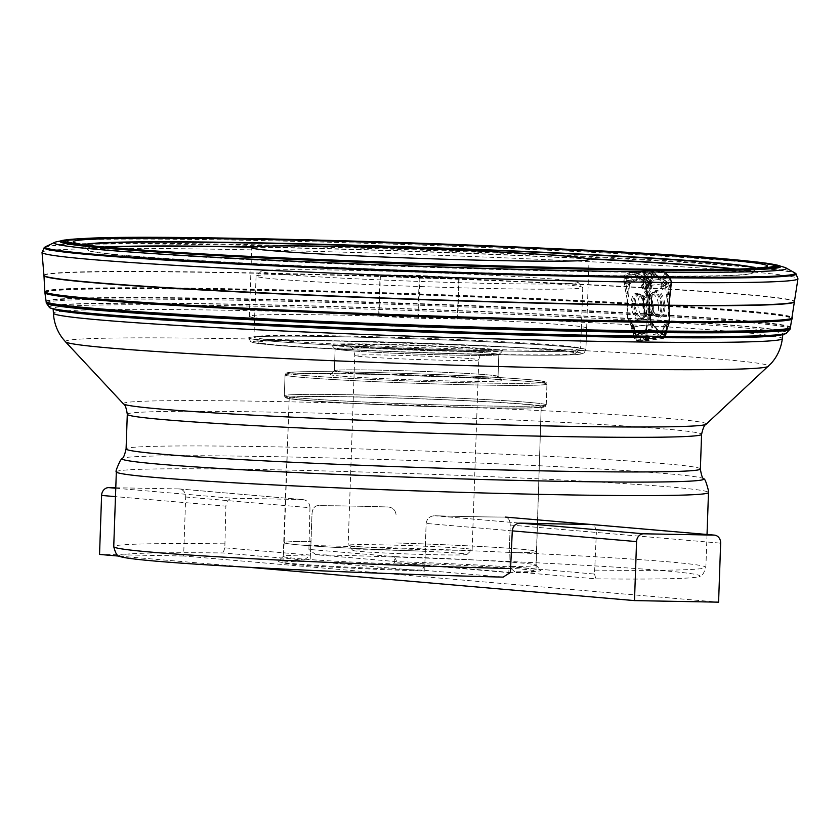<?xml version="1.0" encoding="UTF-8"?>
<svg xmlns="http://www.w3.org/2000/svg" width="840" height="840" viewBox="0 0 840 840"><rect width="100%" height="100%" fill="white"/><g stroke="black" fill="none" stroke-linecap="round" stroke-linejoin="round"><path stroke-width="0.63" stroke-dasharray="4.2 3.15" d="M310.086 561.162A126.588 3.654 2 0 0 282.954 562.475A126.588 3.654 2 0 0 424.746 571.063L310.086 561.162L311.052 541.359A126.063 3.644 2 0 0 284.161 542.661L284.161 542.661A126.063 3.644 2 0 0 300.342 545.013A126.063 3.644 2 0 0 425.166 551.208L426.132 523.436C426.951 518.532 429.839 515.97 434.794 515.76C429.839 515.97 426.951 518.532 426.132 523.436L424.882 564.974A126.43 3.654 -178 0 1 283.322 556.395A126.43 3.654 -178 0 1 283.385 556.3A126.43 3.654 -178 0 1 310.38 555.082L312.018 513.587C312.543 508.662 314.454 506.016 317.751 505.659A126.063 3.644 -178 0 1 388.006 506.971L388.006 506.971C392.942 507.486 395.64 510.216 396.113 515.151C395.64 510.216 392.942 507.486 388.006 506.971A126.063 3.644 2 0 0 317.751 505.659C314.454 506.016 312.543 508.662 312.018 513.587L311.052 541.359A126.063 3.644 -178 0 0 284.161 542.661L289.223 397.897A126.063 3.644 2 0 0 305.393 400.25A126.063 3.644 2 0 0 447.069 406.928A126.063 3.644 2 0 0 541.202 406.697A126.063 3.644 2 0 0 415.338 398.654A126.063 3.644 2 0 0 289.223 397.897A126.063 3.644 -178 0 1 415.338 398.654A126.063 3.644 -178 0 1 541.202 406.697A126.063 3.644 -178 0 1 447.069 406.928A126.063 3.644 -178 0 1 305.393 400.25A126.063 3.644 -178 0 1 289.223 397.897L282.954 562.475M508.841 572.628A126.588 3.654 2 0 0 535.972 571.305A126.588 3.654 2 0 0 394.17 562.726L394.464 556.658A126.43 3.654 -178 0 1 535.972 565.121A126.43 3.654 -178 0 1 536.025 565.226A126.43 3.654 -178 0 1 508.967 566.538L509.25 552.773A126.063 3.644 2 0 0 536.141 551.46L536.141 551.46A126.063 3.644 2 0 0 395.136 542.924A126.063 3.644 -178 0 1 536.141 551.46L536.141 551.46A126.063 3.644 -178 0 1 509.25 552.773L508.841 572.628L394.17 562.726M434.794 515.76A126.063 3.644 2 0 0 505.04 517.072A126.063 3.644 -178 0 1 434.794 515.76L520.065 523.12L434.794 515.76M590.321 524.433L505.04 517.072L590.321 524.433C594.143 524.927 596.159 527.594 596.369 532.444L510.227 525C510.048 520.086 508.316 517.44 505.04 517.072L505.04 517.072C508.316 517.44 510.048 520.086 510.227 525L509.25 552.773L510.227 525L720.647 543.165M424.746 571.063L425.166 551.208A126.063 3.644 -178 0 1 300.342 545.013A126.063 3.644 -178 0 1 284.161 542.661L283.322 556.395M491.904 349.146A85.859 2.478 2 0 0 394.212 344.568A85.859 2.478 2 0 0 331.338 344.831A85.859 2.478 2 0 0 417.029 350.238A85.859 2.478 2 0 0 502.887 350.826A85.859 2.478 2 0 0 491.904 349.146A85.859 2.478 -178 0 1 502.887 350.826A85.859 2.478 -178 0 1 417.029 350.238A85.859 2.478 -178 0 1 331.338 344.831A85.859 2.478 -178 0 1 394.212 344.568A85.859 2.478 -178 0 1 491.904 349.146M344.883 372.204A81.889 2.363 2 0 0 436.916 376.551A81.889 2.363 2 0 0 498.057 376.394A81.889 2.363 2 0 0 498.026 376.331A81.889 2.363 2 0 0 416.294 371.175A81.889 2.363 2 0 0 334.404 370.608A81.889 2.363 2 0 0 334.373 370.681A81.889 2.363 2 0 0 344.883 372.204A81.889 2.363 -178 0 1 334.373 370.681A81.889 2.363 -178 0 1 334.404 370.608A81.889 2.363 -178 0 1 416.294 371.175A81.889 2.363 -178 0 1 498.026 376.331A81.889 2.363 -178 0 1 498.057 376.394A81.889 2.363 -178 0 1 436.916 376.551A81.889 2.363 -178 0 1 344.883 372.204M345.639 350.395A81.889 2.363 -178 0 1 335.16 348.936A81.889 2.363 -178 0 1 335.129 348.863A81.889 2.363 -178 0 1 396.281 348.705A81.889 2.363 -178 0 1 488.313 353.052A81.889 2.363 -178 0 1 498.813 354.585A81.889 2.363 -178 0 1 498.781 354.648A81.889 2.363 -178 0 1 436.527 354.701A81.889 2.363 -178 0 1 345.639 350.395A81.889 2.363 2 0 0 436.527 354.701A81.889 2.363 2 0 0 498.781 354.648A81.889 2.363 2 0 0 498.813 354.585A81.889 2.363 2 0 0 488.313 353.052A81.889 2.363 2 0 0 396.281 348.705A81.889 2.363 2 0 0 335.129 348.863A81.889 2.363 2 0 0 335.16 348.936A81.889 2.363 2 0 0 345.639 350.395M341.281 376.11A85.859 2.478 -178 0 1 330.298 374.441A85.859 2.478 -178 0 1 416.157 375.029A85.859 2.478 -178 0 1 501.848 380.425A85.859 2.478 -178 0 1 438.974 380.699A85.859 2.478 -178 0 1 341.281 376.11A85.859 2.478 2 0 0 438.974 380.699A85.859 2.478 2 0 0 501.848 380.425A85.859 2.478 2 0 0 416.157 375.029A85.859 2.478 2 0 0 330.298 374.441A85.859 2.478 2 0 0 341.281 376.11M115.794 487.757L179.046 488.933A7.938 6.92 -85.1 0 1 179.456 488.954A7.938 6.92 -85.1 0 1 185.682 496.997L183.624 555.996L718.589 602.165M119.248 556.133L248.252 567.263M183.624 555.996L99.54 554.432M780.549 335.139A365.117 10.542 2 0 0 782.922 334.068A365.117 10.542 2 0 0 736.071 327.212A365.117 10.542 2 0 0 325.238 307.85A365.117 10.542 2 0 0 53.141 308.584A365.117 10.542 2 0 0 55.44 309.824M645.267 337.481A365.117 10.542 2 0 0 664.797 337.68L663.6 338.352L663.505 336.861L665.438 334.887L664.661 333.596L665.69 331.401L666.246 331.569M185.682 496.997L309.96 507.717C309.656 502.877 307.251 500.168 302.736 499.611L179.046 488.933M303.167 499.632L302.736 499.611A296.257 8.558 -178 0 0 232.481 498.298C228.627 498.697 226.422 501.312 225.876 506.153L115.479 496.629M310.38 555.082L224.826 547.837L225.876 506.153M508.967 566.538L594.51 574.056L596.369 532.444M309.96 507.717L308.921 549.402L394.464 556.658M119.522 556.279A290.651 8.4 -178 0 1 223.136 552.951L304.206 559.954A131.523 3.801 2 0 0 278.114 561.204A131.523 3.801 2 0 0 422.048 570.129L503.118 577.122M224.826 547.837L223.136 552.951M594.51 574.056L595.854 578.844L514.784 571.851A131.523 3.801 2 0 0 540.887 570.381A131.523 3.801 2 0 0 396.942 561.676L315.871 554.683A290.651 8.4 -178 0 1 699.437 576.534A290.651 8.4 -178 0 1 595.854 578.844M315.871 554.683L308.921 549.402M510.416 572.481L424.882 564.974M564.995 324.923A168.746 4.872 2 0 0 375.354 315.977A168.746 4.872 2 0 0 249.365 316.292A168.746 4.872 2 0 0 417.837 327.054A168.746 4.872 2 0 0 586.656 328.072A168.746 4.872 2 0 0 564.995 324.923M424.945 565.11L422.048 570.129M304.206 559.954L310.306 555.219M394.391 556.784L396.942 561.676M514.784 571.851L509.03 566.675M735.546 268.989C747.348 270.417 753.186 271.656 753.071 272.727C750.341 275.709 707.553 276.738 624.698 275.804C429.765 273.83 93.996 257.764 88.095 250.163L87.245 249.47C87.15 248.43 92.726 247.611 103.982 247.013M254.121 246.928C354.669 248.724 486.213 253.323 586.75 258.541M107.121 247.17C91.76 247.884 85.575 248.966 88.578 250.404C93.587 257.985 430.028 274.071 624.425 276.024C700.823 276.895 743.222 276.077 751.622 273.556C754.761 272.339 748.671 270.827 733.362 269.042M588.137 258.888C487.253 253.617 353.808 248.955 252.693 247.18M458.819 277.546L459.102 278.869L419.874 278.166L380.363 276.139L380.079 274.817L419.307 275.52L458.819 277.546L457.411 317.709L417.9 315.683L378.672 314.979L378.956 316.302L418.467 318.329L457.695 319.032L459.102 278.869M281.547 274.27A158.477 4.578 2 0 0 461.853 282.733A158.477 4.578 2 0 0 577.909 282.24A158.477 4.578 2 0 0 419.748 272.265A158.477 4.578 2 0 0 261.272 271.183A158.477 4.578 2 0 0 281.547 274.27M277.043 279.153A163.443 4.725 -178 0 1 256.074 276.098A163.443 4.725 -178 0 1 256.147 275.961A163.443 4.725 -178 0 1 419.58 277.084A163.443 4.725 -178 0 1 582.698 287.364A163.443 4.725 -178 0 1 582.76 287.5A163.443 4.725 -178 0 1 460.73 287.816A163.443 4.725 -178 0 1 277.043 279.153M274.921 340.137A163.443 4.725 2 0 0 456.309 348.737A163.443 4.725 2 0 0 580.555 348.621A163.443 4.725 2 0 0 580.629 348.495A163.443 4.725 2 0 0 559.661 345.44A163.443 4.725 2 0 0 375.974 336.777A163.443 4.725 2 0 0 253.942 337.082A163.443 4.725 2 0 0 254.006 337.218A163.443 4.725 2 0 0 274.921 340.137M555.156 350.312A158.477 4.578 -178 0 1 575.432 353.409A158.477 4.578 -178 0 1 416.955 352.317A158.477 4.578 -178 0 1 258.793 342.353A158.477 4.578 -178 0 1 374.85 341.859A158.477 4.578 -178 0 1 555.156 350.312M464.184 548.436A62.045 1.796 2 0 0 394.464 545.15A62.045 1.796 2 0 0 348.138 545.265A62.045 1.796 2 0 0 348.159 545.317A62.045 1.796 2 0 0 410.078 549.224A62.045 1.796 2 0 0 472.112 549.654A62.045 1.796 2 0 0 472.143 549.601A62.045 1.796 2 0 0 464.184 548.436M459.68 553.319A57.078 1.649 -178 0 1 466.988 554.432A57.078 1.649 -178 0 1 409.909 554.043A57.078 1.649 -178 0 1 352.947 550.452A57.078 1.649 -178 0 1 394.748 550.274A57.078 1.649 -178 0 1 459.68 553.319M418.467 318.329L419.874 278.166M378.956 316.302L380.363 276.139M378.672 314.979L380.079 274.817M417.9 315.683L419.307 275.52M457.695 319.032L457.411 317.709M636.143 279.846L636.416 280.497L632.142 282.219L629.391 284.613A1.691 0.588 3.6 0 0 628.52 284.308L629.202 282.671L635.124 279.783L632.384 279.699L636.143 279.846L637.014 279.163M629.716 283.731A1.691 1.418 49.9 0 0 629.076 282.776L626.273 281.221L625.716 282.755L628.562 297.748L625.475 282.755L626.808 280.623L632.384 279.699L629.611 274.229L624.425 276.602L627.008 280.854L626.273 281.221A0.745 0.598 68.2 0 1 626.105 280.959M633.003 272.664L629.465 272.748L629.611 274.229L635.145 274.565L637.298 279.815L636.416 280.497L635.124 279.783M639.44 333.721L639.419 333.039L643.692 331.317L646.433 328.923A1.691 0.588 -176.4 0 1 646.653 329.238A1.691 0.588 -176.4 0 1 646.632 329.322L645.939 330.96L640.017 333.848L641.456 334.11L639.44 333.721L638.558 334.415L636.962 339.507L640.364 340.137L641.456 334.11L645.372 333.186L647.409 317.3L646.517 330.068M646.107 329.805A1.691 1.418 -130.1 0 1 646.065 330.855L645.824 332.336M631.134 326.225L630.115 323.043C629.055 320.407 629.212 319.862 630.588 321.394A21.525 10.374 81.9 0 1 634.169 328.786L636.248 335.129L639.419 333.039L640.017 333.848M646.17 329.91L647.462 316.019M641.55 333.889L644.942 333.228L646.013 331.359L647.451 316.082M658.119 330.236L650.727 320.891L651.336 322.98A1.691 1.082 144.8 0 0 651.336 322.98L659.053 331.506L660.923 336.105L657.468 333.532L656.061 328.493L654.822 327.38A0.745 0.651 132.9 0 0 654.717 327.159L651.231 321.731L649.131 306.978L651.221 321.647L651.987 323.894L654.822 327.38M651.105 322.004A1.691 1.082 144.8 0 0 651.2 322.791L651.903 323.663A0.745 0.578 145.2 0 1 651.987 323.894M666.361 331.065L665.763 330.887L667.643 325.406L667.475 323.998L666.446 323.894A21.525 10.374 -98.1 0 0 663.212 329.07L662.036 333.9L657.531 329.784M649.047 307.996L648.963 307.083M658.434 277.526L658.192 278.124L665.574 286.902L666.446 286.839L665.784 284.918L659.452 277.925L664.461 280.235L668.504 283.553L669.165 285.485L667.17 300.815L668.042 298.683L669.407 285.537L667.926 282.587L664.566 279.983L658.434 277.526L657.51 276.255L659.106 271.163L664.692 273.431L662.12 279.237M665.196 285.8A1.691 1.082 -35.2 0 1 665.784 284.918L668.661 283.29M652.953 269.419L644.196 272.36L642.569 276.244L645.981 282.765L647.441 283.994L649.194 283.994A21.525 10.374 -98.1 0 0 652.428 278.817L651.714 274.806L653.615 273.998L654.853 273.935L658.192 278.124L659.452 277.925M657.237 276.832L657.51 276.255L655.106 273.368L653.394 273.126A1.691 1.113 -112.7 0 0 653.615 273.998A21.536 10.385 81.9 0 1 646.317 285.401L646.895 302.337L650.538 324.524L631.302 327.243L634.305 338.153L638.305 341.523L640.637 341.607L640.364 340.137L644.952 337.848L644.889 333.501L645.939 330.96A1.691 1.418 -130.1 0 0 645.981 329.91M645.74 336.157L646.223 332.619L646.905 335.36L649.288 312.469L648.26 312.007L647.829 296.415L648.879 295.449L649.288 312.469M652.649 269.462L629.465 272.748L624.078 275.216L624.246 281.673L627.407 300.815L628.226 297.538M651 320.229L651.231 321.731L650.538 320.859L649.204 309.026L651.01 320.26L650.538 324.524L652.827 329.847L657.269 334.897L657.468 333.532L652.649 327.925L651.084 322.287L648.952 307.02M637.098 341.04L636.962 339.507L634.326 336.819L632.163 330.582L632.142 331.926L652.26 329.07L652.501 324.629L650.506 320.88L649.047 308.049M664.766 272.087L664.692 273.431L670.1 278.964L665.648 284.729A1.691 1.082 -35.2 0 0 665.059 285.6M668.997 286.976L671.349 282.492L652.113 285.212L651.273 286.072L652.008 286.282L650.255 280.675L670.373 277.83L670.582 284.76L668.514 304.637L667.496 300.762M663.516 338.363L640.521 341.618L645.414 339.224L644.952 337.848M638.305 341.523L663.526 338.363M625.957 284.193L623.343 278.964L642.569 276.244L643.776 277.368L644.522 273.808L645.057 275.131L643.619 276.738M646.79 336.168L646.905 335.36L666.141 332.63L665.942 330.929M646.433 328.923L647.273 315.788L648.28 312.743M658.97 269.619L659.106 271.163L652.754 270.942L644.522 273.808L644.196 272.36L624.078 275.216L623.343 278.964L627.564 301.529L628.005 317.111L627.438 317.635L626.976 301.004M629.391 284.613L628.562 297.748L627.407 300.815M638.558 334.394L636.29 335.79L635.26 334.415L634.305 338.153M631.743 327.222L631.418 326.036M635.408 333.659L635.26 334.425L634.998 333.512L633.644 333.68L633.077 329.48L634.043 333.302L635.019 333.291L634.326 332.934A1.491 1.166 159.3 0 0 635.019 331.621L634.567 329.112A20.464 9.87 -98.1 0 0 631.155 322.088L630.851 322.991L635.019 331.621M635.198 272.99L635.145 274.565L641.55 276.707L650.013 282.051L650.255 280.675L641.802 275.342L633.003 272.654L652.701 269.861M637.014 279.185L639.293 277.778L642.033 278.911L641.802 275.342M651.095 285.317L650.013 282.051L649.541 282.933L651.273 286.072L649.656 291.06L647.682 292.845L645.908 292.047A21.525 10.374 81.9 0 1 642.317 284.655L642.8 280.34L639.587 278.407L637.298 279.815M641.844 279.678L642.033 278.901L643.167 279.689L645.183 279.437L649.499 283.101L645.256 279.741L643.682 279.836L645.603 280.014A1.491 0.798 -52.3 0 1 645.593 281.232L644.7 280.865L643.598 281.61L643.534 284.099A20.464 9.87 -98.1 0 0 646.947 291.123L649.467 289.905L650.16 286.387L649.603 284.456L645.593 281.232M635.492 335.213A1.691 1.365 164.4 0 0 635.639 334.467A21.536 10.385 -98.1 0 0 627.564 318.087L627.522 318.003M646.317 285.401L642.873 277.725M627.564 318.087L630.998 325.762M641.014 278.229A1.691 0.84 -55.8 0 1 640.836 278.975A21.536 10.385 -98.1 0 0 648.911 295.355L648.879 295.449M652.008 286.282L651.158 286.545M648.911 295.355L651.903 286.776M657.269 334.897L659.652 336.903L635.985 340.263M650.727 320.891L649.131 306.978L647.881 302.505L646.895 302.337M665.574 286.902L667.17 300.815L668.976 305.519M636.521 340.651L660.87 337.596L637.686 341.281M660.282 337.281L659.652 336.903M659.064 330.971L661.437 334.394L662.434 334.478L663.505 336.861L660.923 336.105L660.87 337.669M661.973 338.163L661.437 337.911M662.246 333.585L664.062 335.496L664.661 333.617M665.69 332.052L665.532 336.368M653.394 273.126L652.407 273.536L652.428 269.493M652.627 274.418L652.407 273.525L651.304 273.987L649.247 272.727L645.11 275.405L649.194 273.221L650.8 274.05L648.869 273.556A1.491 1.05 65.1 0 0 648.963 275.131L650.685 275.541L651.178 278.208A20.464 9.87 81.9 0 1 648.102 283.143L645.498 281.295L644.616 278.271L645.078 276.864L648.963 275.131M646.433 285.852L647.304 286.608L646.453 286.419M669.438 322.004L669.417 321.437M668.986 305.235L668.504 305.067A1.984 1.848 108.7 0 0 668.493 305.361L669.375 322.392M668.22 304.805L668.85 320.985M648.081 302.988L647.472 286.892L646.349 285.485M646.926 302.62L647.808 302.726A1.984 1.533 -83.1 0 1 647.766 302.442L647.441 286.808M648.407 312.197L647.85 296.363M627.459 301.34L627.984 317.173M627.438 317.635L627.428 317.069M648.827 295.838L647.976 296.216L648.837 296.405M651.284 273.851L651.924 278.576A21.095 10.175 81.9 0 1 648.753 283.657L646.684 283.29L645.204 281.284L644.144 277.778L644.879 275.552A1.491 1.166 70.6 0 0 645.078 276.864M652.428 278.817A0.997 0.64 -160.3 0 0 651.924 278.576A1.491 0.966 -160.3 0 1 651.178 278.208M649.194 283.994A0.997 0.83 -130.8 0 0 648.753 283.657A1.491 1.25 -130.8 0 1 648.102 283.143M644.868 280.802L645.11 281.001A1.491 0.724 -17.5 0 0 645.498 281.295M644.669 275.699A0.997 0.63 -134.8 0 0 644.626 275.457L644.207 278.008A1.491 0.693 -16.2 0 0 644.616 278.271M648.49 277.956C640.269 275.026 653.131 287.427 648.49 277.956M664.062 335.496A0.997 0.945 19.5 0 0 663.631 335.076L662.739 334.268M663.631 335.076L662.466 333.302A1.691 1.586 13 0 0 662.666 334.142L663.065 329.406A21.095 10.175 81.9 0 1 665.795 324.755A21.095 10.175 81.9 0 1 666.246 324.324L666.782 327.421L663.631 335.076L662.634 334.152L663.337 334.814A1.491 1.418 -140.2 0 1 662.561 333.344L662.855 329.91A20.464 9.87 81.9 0 1 665.931 324.986L666.32 327.138L665.038 330.467L662.561 333.344M664.692 333.48A0.997 0.913 18.9 0 0 664.503 333.228A1.491 1.397 -118.4 0 1 664.167 331.937M662.393 333.596L663.191 329.238A0.997 0.64 19.7 0 1 663.065 329.406A1.491 0.966 19.7 0 0 662.855 329.91M666.446 323.894A0.997 0.83 49.2 0 1 666.246 324.324A1.491 1.25 49.2 0 0 665.931 324.986M667.075 327.611L666.32 327.138M664.566 333.102A0.997 0.861 15.7 0 1 664.745 333.322L665.763 330.907L665.038 330.467M643.178 279.584A0.997 0.756 11.2 0 0 643.682 279.836L642.81 284.435A21.095 10.175 -98.1 0 0 646.327 291.68L647.84 292.362L649.499 290.892L650.611 286.146L649.74 283.322A1.491 0.956 -52.5 0 1 649.603 284.456M642.317 284.655L643.534 284.099M645.908 292.047A0.997 0.63 145.1 0 1 646.327 291.68A1.491 0.945 145.1 0 0 646.947 291.123M650.087 289.873L649.467 289.905M649.961 283.542L650.864 286.094L650.16 286.387M646.223 284.613C654.35 283.952 642.127 294.462 646.223 284.613M633.644 333.68A0.997 0.756 -11.4 0 1 634.043 333.302L635.229 332.798L634.567 329.112M630.588 321.394A0.997 0.63 -34.9 0 0 630.651 321.531L634.326 328.923A21.095 10.175 -98.1 0 0 630.808 321.678A0.997 0.63 -34.9 0 1 630.651 321.531L629.926 320.891L630.01 322.119L633.014 329.238A1.491 1.186 146.8 0 0 633.287 328.072M630.168 320.964L630.808 321.678A1.491 0.945 -34.9 0 1 631.05 321.877A1.491 0.945 -34.9 0 1 631.155 322.088M630.115 323.043L630.851 322.991M631.596 326.183L632.31 326.204M632.94 328.996A0.997 0.598 167.5 0 0 632.772 329.175L631.701 326.644M635.229 332.798L634.998 333.512A1.691 1.228 171 0 0 635.155 332.85L635.166 332.892A1.691 1.386 161.6 0 1 635.029 333.68M634.925 333.627A0.997 0.588 -147.7 0 1 634.977 333.354L634.557 329.07L630.231 321.006M633.234 331.716A0.997 0.756 -12 0 1 633.633 331.338L634.043 333.302M662.466 333.302L662.456 333.291A1.691 1.638 40.8 0 0 662.634 334.205M664.398 334.614A0.997 0.945 20.8 0 0 663.957 334.183L663.337 334.814M642.894 280.371A1.691 0.672 -49.8 0 0 643.167 279.689L643.65 280.298L642.8 280.34A1.691 0.892 -56.6 0 0 642.978 279.552M645.183 279.437L647.388 281.137M651.62 274.806A1.691 1.029 -122.2 0 1 651.304 273.987L650.864 274.638L651.714 274.806A1.691 1.145 -110.7 0 1 651.483 273.903M649.247 272.727A0.997 0.619 -118.4 0 1 649.194 273.221L647.062 274.365A0.997 0.63 -118.2 0 0 647.125 273.861M651.903 323.746L652.438 324.429M632.499 279.899L627.008 280.854L629.202 282.671A1.691 1.418 49.9 0 1 629.843 283.626M645.372 333.186A0.745 0.683 60.6 0 1 645.446 332.892L646.013 331.359M639.293 277.778A1.691 1.439 -123.5 0 1 639.587 278.407A23.215 11.193 81.9 0 0 647.829 296.415M636.29 335.79A1.691 1.439 56.5 0 0 636.248 335.129A23.215 11.193 81.9 0 0 628.005 317.111M669.344 322.497A21.536 10.385 81.9 0 0 662.036 333.9A1.691 1.638 32.9 0 0 662.235 334.761M661.437 334.394A1.691 1.145 -38.5 0 1 661.448 333.869A23.215 11.193 -98.1 0 1 668.829 320.911M655.106 273.368A1.691 1.145 141.5 0 0 654.853 273.935A23.215 11.193 -98.1 0 1 647.472 286.892M638.505 333.732L638.558 334.415M669.407 285.537L666.446 286.839L667.79 298.631M625.475 282.755L628.52 284.308L627.805 295.439M648.333 278.166C652.46 286.566 641.046 275.572 648.333 278.166M647.168 280.644C645.782 278.586 646.044 277.945 647.945 278.723L648.585 280.76L647.168 280.644M646.401 284.865C642.758 293.601 653.604 284.277 646.401 284.865M647.735 288.141C648.995 286.115 648.7 285.243 646.832 285.537L646.307 287.763L647.735 288.141M663.086 287.123A5.271 2.541 -98.1 0 0 661.332 284.949A1.491 1.239 -64.6 0 1 661.343 283.637A6.636 3.203 81.9 0 1 663.548 286.367L663.086 287.123A1.491 0.651 -23.5 0 1 663.17 286.766A1.491 0.651 -23.5 0 1 663.548 286.367L663.631 286.282A6.773 3.265 -98.1 0 0 661.374 283.5L661.353 285.075A5.135 2.478 81.9 0 1 663.065 287.185L663.631 286.282M648.301 315.053A9.922 4.788 -98.1 0 0 649.425 315.157A9.922 4.788 -98.1 0 0 652.775 304.657A9.922 4.788 -98.1 0 0 646.643 295.502A9.922 4.788 -98.1 0 0 643.167 304.868A9.922 4.788 -98.1 0 0 648.301 315.053M648.722 315A9.922 4.788 -98.1 0 0 649.446 315.126A9.922 4.788 -98.1 0 0 649.835 315.105A9.922 4.788 -98.1 0 0 653.184 304.605A9.922 4.788 -98.1 0 0 647.052 295.449A9.922 4.788 -98.1 0 0 646.674 295.533A9.922 4.788 -98.1 0 0 643.619 305.214A9.922 4.788 -98.1 0 0 648.722 315M564.239 346.531A168.746 4.872 2 0 0 374.598 337.586A168.746 4.872 2 0 0 248.609 337.901A168.746 4.872 2 0 0 270.26 341.05A168.746 4.872 2 0 0 459.9 349.997A168.746 4.872 2 0 0 585.9 349.681A168.746 4.872 2 0 0 564.239 346.531A168.746 4.872 -178 0 1 585.9 349.681A168.746 4.872 -178 0 1 417.081 348.663A168.746 4.872 -178 0 1 248.609 337.901A168.746 4.872 -178 0 1 374.598 337.586A168.746 4.872 -178 0 1 564.239 346.531M560.648 350.427A164.777 4.757 -178 0 1 415.265 352.454A164.777 4.757 -178 0 1 275.436 340.389A164.777 4.757 -178 0 1 560.648 350.427A164.777 4.757 2 0 0 275.436 340.389A164.777 4.757 2 0 0 415.265 352.454A164.777 4.757 2 0 0 560.648 350.427M303.671 375.406A129.045 3.728 2 0 0 527.027 383.281A129.045 3.728 2 0 0 417.522 373.821A129.045 3.728 2 0 0 303.671 375.406A129.045 3.728 -178 0 1 417.522 373.821A129.045 3.728 -178 0 1 527.027 383.281A129.045 3.728 -178 0 1 303.671 375.406M529.41 402.433A131.03 3.78 2 0 0 382.158 395.493A131.03 3.78 2 0 0 284.33 395.735A131.03 3.78 2 0 0 301.14 398.181A131.03 3.78 2 0 0 448.392 405.132A131.03 3.78 2 0 0 546.231 404.88A131.03 3.78 2 0 0 529.41 402.433A131.03 3.78 -178 0 1 546.231 404.88A131.03 3.78 -178 0 1 448.392 405.132A131.03 3.78 -178 0 1 301.14 398.181A131.03 3.78 -178 0 1 284.33 395.735A131.03 3.78 -178 0 1 382.158 395.493A131.03 3.78 -178 0 1 529.41 402.433M301.875 377.36A131.03 3.78 -178 0 1 285.054 374.913A131.03 3.78 -178 0 1 416.136 375.701A131.03 3.78 -178 0 1 546.956 384.058A131.03 3.78 -178 0 1 449.117 384.31A131.03 3.78 -178 0 1 301.875 377.36A131.03 3.78 2 0 0 449.117 384.31A131.03 3.78 2 0 0 546.956 384.058A131.03 3.78 2 0 0 416.136 375.701A131.03 3.78 2 0 0 285.054 374.913A131.03 3.78 2 0 0 301.875 377.36M527.615 404.387A129.045 3.728 -178 0 1 413.763 405.972A129.045 3.728 -178 0 1 304.258 396.522A129.045 3.728 -178 0 1 527.615 404.387A129.045 3.728 2 0 0 304.258 396.522A129.045 3.728 2 0 0 413.763 405.972A129.045 3.728 2 0 0 527.615 404.387M115.773 488.229L232.481 498.298M512.284 530.87L426.132 523.436L512.284 530.87M782.345 338.646A364.697 10.531 2 0 0 735.546 331.81A364.697 10.531 2 0 0 325.28 312.469A364.697 10.531 2 0 0 53.403 313.194M116.34 471.849A296.257 8.558 -178 0 1 311.262 470.61A296.257 8.558 -178 0 1 708.488 492.524M224.553 543.837A296.257 8.558 2 0 0 113.736 546.641M595.056 570.119A296.257 8.558 2 0 0 705.884 567.315A296.257 8.558 2 0 0 308.647 545.401M65.499 341.796A351.76 10.164 -178 0 1 323.096 340.704A351.76 10.164 -178 0 1 723.303 359.489A351.76 10.164 -178 0 1 768.296 366.345M706.178 424.211A291.68 8.421 2 0 0 668.881 418.53A291.68 8.421 2 0 0 337.019 402.959A291.68 8.421 2 0 0 123.417 403.862M700.371 468.972A287.322 8.295 2 0 0 663.505 463.606A287.322 8.295 2 0 0 340.61 448.382A287.322 8.295 2 0 0 126.084 448.928M127.292 414.288A287.322 8.295 -178 0 1 341.817 413.742A287.322 8.295 -178 0 1 664.713 428.978A287.322 8.295 -178 0 1 701.589 434.343M703.763 478.842A291.144 8.411 2 0 0 666.488 473.634A291.144 8.411 2 0 0 342.972 458.304A291.144 8.411 2 0 0 122.02 458.535M756.084 268.159A336.641 9.723 -178 0 1 755.958 269.399L755.958 269.399A336.641 9.723 -178 0 1 419.937 266.752A336.641 9.723 -178 0 1 84.556 245.952L84.556 245.952A336.641 9.723 -178 0 1 84.514 244.703M755.139 268.264A336.021 9.702 -178 0 1 755.391 269.63L755.391 269.63A336.021 9.702 -178 0 1 626.188 272.171A336.021 9.702 -178 0 1 282.072 261.334A336.021 9.702 -178 0 1 85.103 246.225L85.103 246.225A336.021 9.702 -178 0 1 85.544 244.85M761.145 267.729A347.34 10.038 -178 0 1 420.042 263.949A347.34 10.038 -178 0 1 79.506 243.925M84.84 238.476A355.299 10.258 -178 0 1 388.626 242.203A355.299 10.258 -178 0 1 729.897 259.308A355.299 10.258 -178 0 1 756.2 261.923M81.742 238.634A357.042 10.311 -178 0 1 386.221 242.235A357.042 10.311 -178 0 1 731.409 259.486A357.042 10.311 -178 0 1 759.276 262.29M78.792 238.791A358.785 10.364 -178 0 1 383.954 242.277A358.785 10.364 -178 0 1 732.911 259.686A358.785 10.364 -178 0 1 732.952 259.686A358.785 10.364 -178 0 1 762.216 262.658M64.754 240.02A360.507 10.416 -178 0 1 357.399 241.647A360.507 10.416 -178 0 1 734.401 259.949A360.507 10.416 -178 0 1 734.486 259.959A360.507 10.416 -178 0 1 776.129 264.863M55.419 242.067A366.366 10.584 -178 0 1 342.163 242.603A366.366 10.584 -178 0 1 739.452 261.618A366.366 10.584 -178 0 1 739.715 261.639A366.366 10.584 -178 0 1 785.295 267.561M45.507 246.708A375.228 10.836 -178 0 1 332.871 246.656A375.228 10.836 -178 0 1 747.023 266.333A375.228 10.836 -178 0 1 747.747 266.396A375.228 10.836 -178 0 1 794.871 272.885M44.426 247.433A376.247 10.867 -178 0 1 332.115 247.338A376.247 10.867 -178 0 1 747.884 267.078A376.247 10.867 -178 0 1 748.661 267.151A376.247 10.867 -178 0 1 795.9 273.683M42.021 252.389A378.2 10.92 -178 0 1 323.768 251.622A378.2 10.92 -178 0 1 749.417 271.688A378.2 10.92 -178 0 1 750.309 271.772A378.2 10.92 -178 0 1 797.948 278.786M43.943 275.352A375.48 10.847 -178 0 1 323.663 274.586A375.48 10.847 -178 0 1 746.246 294.504A375.48 10.847 -178 0 1 746.981 294.567A375.48 10.847 -178 0 1 794.43 301.56M43.963 275.635A375.449 10.847 -178 0 1 323.82 274.89A375.449 10.847 -178 0 1 746.214 294.798A375.449 10.847 -178 0 1 746.928 294.861A375.449 10.847 -178 0 1 747.485 294.913A375.449 10.847 -178 0 1 794.388 301.833M44.814 291.648A374.031 10.804 -178 0 1 323.62 290.903A374.031 10.804 -178 0 1 744.429 310.737A374.031 10.804 -178 0 1 744.471 310.748A374.031 10.804 -178 0 1 792.425 317.751M44.846 292.215A373.989 10.804 -178 0 1 323.61 291.469A373.989 10.804 -178 0 1 744.366 311.304A373.989 10.804 -178 0 1 792.351 318.318M44.877 292.635A373.937 10.804 -178 0 1 323.18 291.858A373.937 10.804 -178 0 1 744.303 311.703A373.937 10.804 -178 0 1 792.278 318.738M44.898 292.74A373.916 10.804 -178 0 1 323.148 291.953A373.916 10.804 -178 0 1 744.282 311.798A373.916 10.804 -178 0 1 792.256 318.832M46.116 301.445A372.393 10.752 -178 0 1 323.264 300.668A372.393 10.752 -178 0 1 742.654 320.429A372.393 10.752 -178 0 1 743.768 320.523A372.393 10.752 -178 0 1 790.44 327.443M46.169 301.938A372.32 10.752 -178 0 1 323.536 301.182A372.32 10.752 -178 0 1 742.581 320.933A372.32 10.752 -178 0 1 743.715 321.027A372.32 10.752 -178 0 1 790.356 327.925M46.252 303.009A372.194 10.752 -178 0 1 323.536 302.253A372.194 10.752 -178 0 1 742.434 322.004A372.194 10.752 -178 0 1 743.558 322.098A372.194 10.752 -178 0 1 790.188 328.986M49.623 307.671A369.537 10.678 -178 0 1 312.469 305.886A369.537 10.678 -178 0 1 739.977 325.805A369.537 10.678 -178 0 1 740.25 325.826A369.537 10.678 -178 0 1 786.502 333.406M50.221 307.944A369.022 10.658 -178 0 1 311.966 306.106A369.022 10.658 -178 0 1 739.525 326.004A369.022 10.658 -178 0 1 739.61 326.014A369.022 10.658 -178 0 1 740.849 326.119A369.022 10.658 -178 0 1 785.883 333.637M665.458 336.556A369.022 10.658 -178 0 1 664.262 336.546M479.798 348.915A71.967 2.079 2 0 0 355.236 344.526A71.967 2.079 2 0 0 416.304 349.797A71.967 2.079 2 0 0 479.798 348.915M470.81 358.669A62.045 1.796 -178 0 1 478.769 359.825A62.045 1.796 -178 0 1 416.703 359.457A62.045 1.796 -178 0 1 354.764 355.499A62.045 1.796 -178 0 1 401.09 355.383A62.045 1.796 -178 0 1 470.81 358.669M632.142 282.219A1.691 1.47 68.1 0 0 631.586 281.211L630.2 279.899A0.745 0.588 -90.8 0 1 630.074 279.678M643.692 331.317A1.691 1.47 -111.9 0 1 643.566 332.419L642.768 334.047A0.745 0.704 95.2 0 0 642.663 334.299M651.242 322.193A1.691 1.082 144.8 0 0 651.325 322.959M653.657 325.122A1.691 1.239 135.6 0 0 653.835 326.014L655.956 328.304M662.645 282.671A1.691 1.239 -44.4 0 1 663.149 281.683L664.461 280.235A0.745 0.536 -65.8 0 0 664.566 279.983M643.472 277.389L642.736 277.263M661.175 270.249L637.508 273.609M658.518 317.153A13.535 6.521 81.9 0 1 652.145 295.386A13.535 6.521 81.9 0 1 663.789 299.156A13.535 6.521 81.9 0 1 658.518 317.153M660.965 287.438A5.135 2.478 81.9 0 1 662.676 289.548L663.232 288.645A6.773 3.265 -98.1 0 0 660.986 285.863L660.933 287.312A1.491 1.239 -64.6 0 1 660.954 285.989A6.636 3.203 81.9 0 1 663.159 288.729L662.687 289.485A1.491 0.651 -23.5 0 1 662.781 289.128A1.491 0.651 -23.5 0 1 663.159 288.729L663.232 288.645M638.284 320.019A13.535 6.521 81.9 0 1 631.911 298.252A13.535 6.521 81.9 0 1 643.555 302.022A13.535 6.521 81.9 0 1 638.284 320.019M635.05 333.239L634.169 328.786M662.886 334.75L662.897 329.669L665.795 324.755L663.191 329.238A0.997 0.64 19.7 0 0 663.212 329.07M652.827 270.175L634.085 272.832M636.332 273.305L658.056 270.228M662.676 289.548L662.687 289.485A5.271 2.541 -98.1 0 0 660.933 287.312L660.986 285.863M661.353 285.075L661.374 283.5M639.135 318.875A12.495 6.027 -98.1 0 0 640.637 319A12.495 6.027 -98.1 0 0 644.763 305.802A12.495 6.027 -98.1 0 0 637.13 294.262A12.495 6.027 -98.1 0 0 632.667 305.97A12.495 6.027 -98.1 0 0 639.135 318.875M640.521 318.644A12.453 6.006 -98.1 0 0 642.012 318.759A12.453 6.006 -98.1 0 0 646.118 305.603A12.453 6.006 -98.1 0 0 638.516 294.116A12.453 6.006 -98.1 0 0 634.063 305.77A12.453 6.006 -98.1 0 0 640.521 318.644M641.487 317.93A11.876 5.723 -98.1 0 0 646.37 313.971A11.876 5.723 -98.1 0 0 644.038 297.496A11.876 5.723 -98.1 0 0 635.408 301.245A11.876 5.723 -98.1 0 0 641.487 317.93M643.429 316.522A10.71 5.166 -98.1 0 0 644.721 316.617A10.71 5.166 -98.1 0 0 648.26 305.298A10.71 5.166 -98.1 0 0 641.707 295.407A10.71 5.166 -98.1 0 0 637.885 305.445A10.71 5.166 -98.1 0 0 643.429 316.522M648.113 315.714A10.574 5.093 -98.1 0 0 649.383 315.819A10.574 5.093 -98.1 0 0 652.869 304.647A10.574 5.093 -98.1 0 0 646.412 294.882A10.574 5.093 -98.1 0 0 642.631 304.794A10.574 5.093 -98.1 0 0 648.113 315.714M648.312 315.441A10.322 4.977 -98.1 0 0 652.333 301.718A10.322 4.977 -98.1 0 0 643.45 298.841A10.322 4.977 -98.1 0 0 648.312 315.441M653.53 315.116A10.742 5.176 -98.1 0 0 654.318 315.252A10.742 5.176 -98.1 0 0 658.361 303.87A10.742 5.176 -98.1 0 0 651.315 294.053A10.742 5.176 -98.1 0 0 648.008 304.531A10.742 5.176 -98.1 0 0 653.53 315.116M655.284 316.06A11.96 5.765 -98.1 0 0 660.88 308.049A11.96 5.765 -98.1 0 0 656.45 293.78A11.96 5.765 -98.1 0 0 649.499 297.402A11.96 5.765 -98.1 0 0 651.641 312.543A11.96 5.765 -98.1 0 0 655.284 316.06M656.072 316.428A12.443 5.995 -98.1 0 0 657.279 316.586A12.443 5.995 -98.1 0 0 657.3 316.586A12.443 5.995 -98.1 0 0 661.668 303.397A12.443 5.995 -98.1 0 0 653.814 291.953A12.443 5.995 -98.1 0 0 653.783 291.953A12.443 5.995 -98.1 0 0 649.646 303.87A12.443 5.995 -98.1 0 0 656.072 316.428A12.443 5.995 -98.1 0 0 657.311 316.586A12.443 5.995 -98.1 0 0 661.678 303.397A12.443 5.995 -98.1 0 0 653.825 291.953A12.443 5.995 -98.1 0 0 649.656 303.839A12.443 5.995 -98.1 0 0 656.082 316.428M657.678 316.292A12.537 6.048 -98.1 0 0 658.917 316.449A12.537 6.048 -98.1 0 0 663.317 303.167A12.537 6.048 -98.1 0 0 655.4 291.627A12.537 6.048 -98.1 0 0 651.2 303.608A12.537 6.048 -98.1 0 0 657.678 316.292M536.025 565.226L541.202 406.697L535.972 571.305M586.656 328.072L585.9 349.681L583.947 353.062L578.077 354.417C561.141 356.139 481.488 354.995 401.804 351.96C350.91 350.018 310.601 347.928 280.854 345.681L253.523 342.689L250.751 341.702L248.609 337.901L250.751 341.702L253.523 342.689L280.854 345.681C310.601 347.928 350.91 350.018 401.804 351.96C481.488 354.995 561.141 356.139 578.077 354.417L583.947 353.062L585.9 349.681L589.05 259.434M249.365 316.292L251.759 247.653M498.057 376.394L498.813 354.585L498.057 376.394M334.373 370.681L335.129 348.863L334.373 370.681M546.231 404.88L546.956 384.058L546 382.2L537.464 380.478C518.763 378.252 461.139 375.186 404.344 373.38C342.573 371.49 304.112 371.165 288.939 372.414L286.262 373.055L285.054 374.913L286.135 373.128L294.767 371.994C313.582 371.081 371.28 372.046 428.064 374.209C489.815 376.625 528.213 378.987 543.249 381.297L545.885 382.127L546.956 384.058L546.231 404.88L545.139 406.675L536.508 407.799C517.692 408.713 460.005 407.747 403.221 405.594C341.471 403.169 303.072 400.806 288.026 398.506L285.401 397.677L284.33 395.735L285.054 374.913L284.33 395.735L285.401 397.677L288.026 398.506C303.072 400.806 341.471 403.169 403.221 405.594C460.005 407.747 517.692 408.713 536.508 407.799L545.139 406.675L546.231 404.88M179.456 488.954L303.156 499.632M334.404 370.608L330.298 374.441L334.404 370.608M498.026 376.331L501.848 380.425L498.026 376.331M498.781 354.648L502.887 350.826L498.781 354.648M335.16 348.936L331.338 344.831L335.16 348.936M707.028 534.492L705.884 567.315C703.637 573.962 701.484 577.028 699.437 576.534M505.376 517.083L590.699 524.444M283.385 556.3L278.114 561.204M535.972 565.121L540.887 570.381M761.922 267.635L755.391 269.63L753.071 272.727M78.739 243.779L85.103 246.225L87.213 249.48M751.622 273.556L752.168 273.357M256.074 276.098L253.942 337.082M582.76 287.5L580.629 348.495M472.143 549.601L478.769 359.825C481.509 348.757 485.247 352.296 486.35 350.647C492.755 350.921 456.708 351.456 414.519 349.734C378.053 348.306 355.824 347.004 347.844 345.807C348.726 347.466 352.832 344.284 354.764 355.499L348.138 545.265M466.988 554.432L472.112 549.654M352.947 550.452L348.159 545.317M261.272 271.183L256.147 275.961M577.909 282.24L582.698 287.364M575.432 353.409L580.555 348.621M258.793 342.353L254.006 337.218M663.411 335.202L662.833 334.698M646.684 283.28L645.215 281.284M646.538 330.005L645.845 332.294M649.204 309.026L648.984 307.577M651.242 321.678L652.964 325.143M640.637 319C641.099 316.554 644.07 323.894 644.186 305.477C639.807 290.524 638.274 295.733 637.13 294.262L638.516 294.116C639.492 293.318 641.329 294.441 644.038 297.496L641.707 295.407L646.412 294.882C649.089 293.559 651.347 297.99 653.195 308.185C652.207 314.013 650.926 316.554 649.383 315.819L644.721 316.617L646.37 313.971C644.626 317.656 643.167 319.252 642.012 318.759L640.637 319M649.446 315.126L654.318 315.252L651.641 312.543L655.736 316.386L658.917 316.449L654.812 313.478C651.693 307.933 650.853 301.98 652.292 295.606L655.4 291.627L653.825 291.953L649.499 297.402L651.315 294.053L646.674 295.533"/><path stroke-width="1.26" d="M273.409 250.803A168.746 4.872 2 0 0 463.05 259.749A168.746 4.872 2 0 0 589.05 259.434A168.746 4.872 2 0 0 420.578 248.672A168.746 4.872 2 0 0 251.759 247.653A168.746 4.872 2 0 0 273.409 250.803M119.248 556.133L99.54 554.432L101.598 495.432A7.938 6.92 -85.1 0 1 108.791 487.62L115.794 487.757M248.252 567.263L634.494 600.6L636.562 541.601L512.284 530.87L510.416 572.481L503.118 577.122A290.651 8.4 -178 0 1 119.522 556.279C117.442 556.637 115.511 553.424 113.736 546.641A296.257 8.558 2 0 0 510.972 568.554M643.755 533.799L714.01 535.101L590.321 524.433A296.257 8.558 -178 0 1 520.065 523.12L643.755 533.799A7.938 6.92 94.9 0 0 636.562 541.601M505.376 517.083L714.409 535.122A7.938 6.92 94.9 0 1 720.647 543.165L718.589 602.165L634.494 600.6M664.262 336.546A369.022 10.658 -178 0 1 279.825 325.08A369.022 10.658 -178 0 1 50.221 307.944L55.44 309.824A365.117 10.542 2 0 0 278.24 326.161A365.117 10.542 2 0 0 645.267 337.481M665.458 336.556L664.797 337.68A365.117 10.542 2 0 0 780.549 335.139L785.883 333.637A369.022 10.658 -178 0 1 665.458 336.556L666.361 331.065L669.438 322.004L668.986 305.235L671.349 282.492L670.373 277.83L664.766 272.087L657.836 269.462L652.827 270.175M512.284 530.87C512.925 526.05 515.519 523.467 520.065 523.12M103.982 247.013C131.303 245.658 181.346 245.637 254.121 246.928M586.75 258.541C658.361 262.269 707.962 265.755 735.546 268.989M733.362 269.042C705.695 265.881 657.29 262.5 588.137 258.888M252.693 247.18C183.53 245.952 135.009 245.952 107.121 247.17M644.952 337.848L645.74 336.157M652.701 269.861L656.67 269.304L652.428 269.493M665.532 336.368L645.414 339.224L646.905 335.36M656.67 269.304L657.836 269.462M108.791 487.62L115.773 488.229M115.479 496.629L101.598 495.432M53.141 308.584L53.403 313.194A364.697 10.531 2 0 0 417.512 336.42A364.697 10.531 2 0 0 782.345 338.646L782.922 334.068M116.34 471.849C115.374 471.954 116.718 468.153 120.372 460.457L122.02 458.535A291.144 8.411 2 0 0 159.275 464.184A291.144 8.411 2 0 0 490.13 479.714A291.144 8.411 2 0 0 703.763 478.842C704.823 478.548 706.388 482.517 708.477 490.76L708.488 492.524A296.257 8.558 -178 0 1 487.294 493.08A296.257 8.558 -178 0 1 154.361 477.382A296.257 8.558 -178 0 1 116.34 471.849L113.736 546.641M768.296 366.345A351.76 10.164 -178 0 1 500.882 366.576A351.76 10.164 -178 0 1 110.502 348.075A351.76 10.164 -178 0 1 65.499 341.796L123.417 403.862A291.68 8.421 2 0 0 160.734 409.059A291.68 8.421 2 0 0 484.449 424.41A291.68 8.421 2 0 0 706.178 424.211L771.194 363.384C777.389 356.412 781.106 348.169 782.345 338.646M706.178 424.211C704.498 424.725 702.965 428.096 701.589 434.343A287.322 8.295 -178 0 1 414.151 432.611A287.322 8.295 -178 0 1 127.292 414.288L126.084 448.928A287.322 8.295 2 0 0 412.944 467.24A287.322 8.295 2 0 0 700.371 468.972C701.348 475.23 702.471 478.517 703.763 478.842M84.514 244.703A336.641 9.723 -178 0 1 345.334 244.934A336.641 9.723 -178 0 1 713.517 262.5A336.641 9.723 -178 0 1 713.853 262.521A336.641 9.723 -178 0 1 756.084 268.159M85.544 244.85A336.021 9.702 -178 0 1 348.369 245.311A336.021 9.702 -178 0 1 712.971 262.762A336.021 9.702 -178 0 1 713.002 262.762A336.021 9.702 -178 0 1 755.139 268.264M761.145 267.729C722.264 276.423 117.684 255.318 79.506 243.925L79.506 243.925A347.34 10.038 -178 0 1 300.983 240.334A347.34 10.038 -178 0 1 722.946 259.56A347.34 10.038 -178 0 1 722.999 259.571A347.34 10.038 -178 0 1 761.145 267.729L761.891 267.635M728.364 259.192A353.546 10.217 -178 0 1 416.43 263.54A353.546 10.217 -178 0 1 116.414 237.647A353.546 10.217 -178 0 1 728.364 259.192M756.2 261.923A355.299 10.258 -178 0 1 420.042 263.802A355.299 10.258 -178 0 1 84.84 238.476C168.084 233.111 597.817 247.044 729.372 259.255L759.276 262.29A357.042 10.311 -178 0 1 759.287 262.29A357.042 10.311 -178 0 1 420.042 264.002A357.042 10.311 -178 0 1 81.742 238.634L84.84 238.476M776.129 264.863A360.507 10.416 -178 0 1 776.255 264.894L762.216 262.658A358.785 10.364 -178 0 1 420.031 264.222A358.785 10.364 -178 0 1 78.792 238.791L81.742 238.634M785.883 333.637L790.188 328.986L797.948 278.786L795.9 273.683L794.871 272.885L785.295 267.561L776.255 264.894A360.507 10.416 -178 0 1 420.021 264.505A360.507 10.416 -178 0 1 64.627 240.041L64.627 240.041A360.507 10.416 -178 0 1 64.754 240.02M785.295 267.561A366.366 10.584 -178 0 1 419.958 266.248A366.366 10.584 -178 0 1 55.419 242.067L64.627 240.041L78.792 238.791M794.871 272.885A375.228 10.836 -178 0 1 419.79 271.079A375.228 10.836 -178 0 1 45.507 246.708L55.419 242.067M795.9 273.683A376.247 10.867 -178 0 1 419.769 271.834A376.247 10.867 -178 0 1 44.415 247.433A376.247 10.867 -178 0 1 44.426 247.433L45.507 246.708M797.948 278.786A378.2 10.92 -178 0 1 419.601 276.476A378.2 10.92 -178 0 1 42.021 252.389L44.415 247.433M794.43 301.56A375.48 10.847 -178 0 1 418.803 299.26A375.48 10.847 -178 0 1 43.943 275.352L42.021 252.389M794.388 301.833A375.449 10.847 -178 0 1 418.793 299.544A375.449 10.847 -178 0 1 43.963 275.635L43.943 275.352M792.425 317.751A374.031 10.804 -178 0 1 418.236 315.473A374.031 10.804 -178 0 1 44.814 291.648L43.963 275.635M792.351 318.318A373.989 10.804 -178 0 1 418.226 316.029A373.989 10.804 -178 0 1 44.846 292.215L44.814 291.648M792.278 318.738A373.937 10.804 -178 0 1 418.205 316.428A373.937 10.804 -178 0 1 44.877 292.635L44.846 292.215M792.256 318.832A373.916 10.804 -178 0 1 418.205 316.522A373.916 10.804 -178 0 1 44.898 292.74L44.877 292.635M790.44 327.443A372.393 10.752 -178 0 1 417.9 325.143A372.393 10.752 -178 0 1 46.116 301.445L44.898 292.74M790.356 327.925A372.32 10.752 -178 0 1 417.89 325.637A372.32 10.752 -178 0 1 46.169 301.938L46.116 301.445M790.188 328.986A372.194 10.752 -178 0 1 417.848 326.707A372.194 10.752 -178 0 1 46.252 303.009L46.169 301.938M786.502 333.406A369.537 10.678 -178 0 1 417.721 330.477A369.537 10.678 -178 0 1 49.623 307.671L46.252 303.009M50.221 307.944L49.623 307.671M658.056 270.228L660.082 269.934M708.488 492.524L707.028 534.492M701.589 434.343L700.371 468.972M122.02 458.535C123.323 458.294 124.677 455.091 126.084 448.928M127.292 414.288C126.347 407.957 125.055 404.481 123.417 403.862M53.403 313.194C53.98 322.77 57.11 331.254 62.811 338.646L65.499 341.796M79.506 243.925L78.865 243.81M762.216 262.658L759.287 262.29"/></g></svg>
